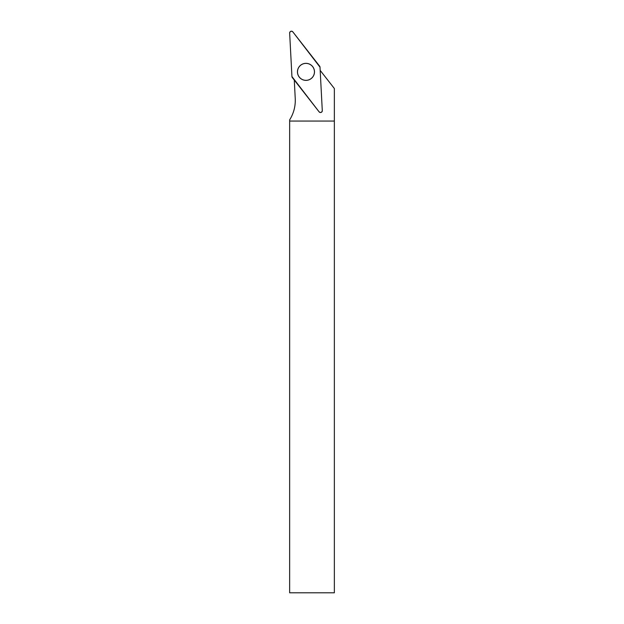 <?xml version="1.0" encoding="UTF-8"?>
<svg xmlns="http://www.w3.org/2000/svg" width="624" height="624" viewBox="0 0 624 624"><rect width="100%" height="100%" fill="white"/><g stroke="black" fill="none" stroke-linecap="round" stroke-linejoin="round"><path stroke-width="0.94" d="M320.174 70.379L334.355 88.522L334.355 592.8L289.645 592.8L289.653 119.863A36.395 36.395 0 0 0 295.238 98.498L294.278 80.059M334.355 121.056L289.645 121.056M308.935 79.794A8.471 8.471 0 0 0 312.101 66.011A8.471 8.471 0 0 0 298.178 68.523A8.471 8.471 0 0 0 308.935 79.794M322.288 110.643L320.011 67.181A1.786 1.786 0 0 0 319.636 66.175L292.835 31.879A1.786 1.786 0 0 0 289.653 33.072L291.931 76.534A1.786 1.786 0 0 0 292.305 77.54L319.098 111.836A1.786 1.786 0 0 0 322.288 110.643M302.991 63.882A8.518 8.518 0 0 0 297.991 74.841A8.518 8.518 0 0 0 308.95 79.833A8.518 8.518 0 0 0 313.95 68.874A8.518 8.518 0 0 0 302.991 63.882M291.931 76.534L319.098 111.829C320.736 112.967 321.797 112.57 322.288 110.635L320.011 67.181L292.843 31.886C291.205 30.748 290.144 31.145 289.653 33.08L291.931 76.534"/></g></svg>
